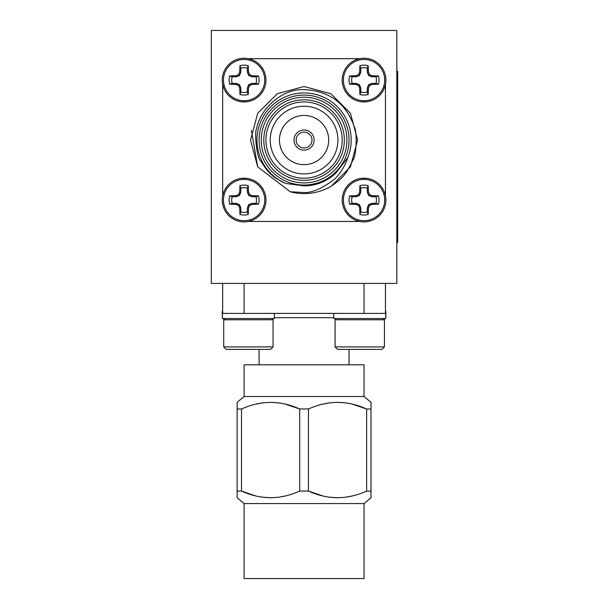<?xml version="1.0" encoding="UTF-8"?>
<svg xmlns="http://www.w3.org/2000/svg" width="609" height="609" viewBox="0 0 609 609"><rect width="100%" height="100%" fill="white"/><g stroke="black" fill="none" stroke-linecap="round" stroke-linejoin="round"><path stroke-width="0.91" d="M222.376 316.101L222.376 317.083M223.077 318.545L224.5 318.987M383.64 318.987L385.071 318.545M385.771 316.101L385.771 317.083M222.255 200.041A21.848 21.848 0 0 1 244.102 178.193A21.848 21.848 0 0 1 265.95 200.041A21.848 21.848 0 0 1 244.102 221.889A21.848 21.848 0 0 1 222.255 200.041M223.465 200.041A20.637 20.637 0 0 1 244.102 179.404A20.637 20.637 0 0 1 264.74 200.041A20.637 20.637 0 0 1 244.102 220.679A20.637 20.637 0 0 1 223.465 200.041M222.255 80.099A21.848 21.848 0 0 1 244.102 58.251A21.848 21.848 0 0 1 265.95 80.099A21.848 21.848 0 0 1 244.102 101.947A21.848 21.848 0 0 1 222.255 80.099M223.465 80.099A20.637 20.637 0 0 1 244.102 59.461A20.637 20.637 0 0 1 264.74 80.099A20.637 20.637 0 0 1 244.102 100.736A20.637 20.637 0 0 1 223.465 80.099M342.197 200.041A21.848 21.848 0 0 1 364.045 178.193A21.848 21.848 0 0 1 385.885 200.041A21.848 21.848 0 0 1 364.045 221.889A21.848 21.848 0 0 1 342.197 200.041M343.407 200.041A20.637 20.637 0 0 1 364.045 179.404A20.637 20.637 0 0 1 384.682 200.041A20.637 20.637 0 0 1 364.045 220.679A20.637 20.637 0 0 1 343.407 200.041M342.197 80.099A21.848 21.848 0 0 1 364.045 58.251A21.848 21.848 0 0 1 385.885 80.099A21.848 21.848 0 0 1 364.045 101.947A21.848 21.848 0 0 1 342.197 80.099M343.407 80.099A20.637 20.637 0 0 1 364.045 59.461A20.637 20.637 0 0 1 384.682 80.099A20.637 20.637 0 0 1 364.045 100.736A20.637 20.637 0 0 1 343.407 80.099M385.885 316.101L385.885 311.26L385.459 311.26M237.137 409.012L241.514 409.012L241.514 491.067L237.137 491.067L237.137 402.336L244.102 396.497L364.045 396.497L371.003 402.336L371.003 409.012L371.003 402.336M322.74 495.947L308.466 491.075L299.704 491.067L299.704 409.012L308.725 408.89M322.74 404.14L329.34 402.899M337.538 402.336L345.737 402.899M352.329 404.14L366.633 409.012L371.003 409.012L371.003 491.067L366.344 491.189M299.704 409.012C280.307 400.212 260.911 400.212 241.514 409.012L241.796 408.89M255.81 404.14L262.403 402.899M270.609 402.336L278.808 402.899M285.4 404.14L299.681 409.004M244.102 503.59L244.102 578.55L364.045 578.55L364.045 503.59L244.102 503.59L237.137 497.743L237.137 491.067L237.137 497.743M241.514 491.067C260.903 499.875 280.3 499.875 299.704 491.067L299.415 491.189M285.4 495.947L278.808 497.188M270.609 497.743L262.403 497.188M255.81 495.947L241.529 491.075M352.329 495.947L345.737 497.188M337.538 497.743L329.34 497.188M364.045 503.59L371.003 497.743L371.003 491.067M244.102 396.497L244.102 364.806L364.045 364.806L364.045 396.497M384.431 346.917L335.087 346.917L337.553 349.383L381.965 349.383L384.431 346.917L384.431 319.778L335.087 319.778L336.32 318.545M333.747 313.407L333.747 318.545L385.771 318.545L385.771 313.407L364.037 313.407L385.413 313.407M244.102 283.421L244.102 313.407L364.037 313.407L364.045 283.421M244.11 313.407L222.376 313.407L222.376 318.545L274.393 318.545L274.393 313.407M223.709 319.778L273.06 319.778L273.06 346.917L223.709 346.917L223.709 319.778L224.942 318.545M223.709 346.917L226.175 349.383L270.594 349.383L273.06 346.917M279.447 140.07A24.619 24.619 0 0 0 304.074 164.689A24.619 24.619 0 0 0 328.693 140.07A24.619 24.619 0 0 0 304.074 115.451A24.619 24.619 0 0 0 279.447 140.07M239.961 214.421L240.806 211.97A12.378 12.378 0 0 0 247.391 211.97L248.244 214.421A14.966 14.966 0 0 1 239.961 214.421L239.733 208.05L238.637 205.507L236.094 204.411L229.715 204.182A14.966 14.966 0 0 1 229.715 195.9L236.094 195.672L238.637 194.576L239.733 192.033L239.961 185.654A14.966 14.966 0 0 1 248.244 185.654L248.472 192.033L249.568 194.576L252.111 195.672L258.482 195.9A14.966 14.966 0 0 1 258.482 204.182L252.111 204.411L249.568 205.507L248.472 208.05L248.244 214.421M248.403 221.455L252.149 220.351M246.554 178.33L241.507 178.346M239.961 94.486L240.806 92.028A12.378 12.378 0 0 0 247.391 92.028L248.244 94.486A14.966 14.966 0 0 1 239.961 94.486L239.733 88.107L238.637 85.564L236.094 84.468L229.715 84.24A14.966 14.966 0 0 1 229.715 75.958L236.094 75.729L238.637 74.633L239.733 72.09L239.961 65.719A14.966 14.966 0 0 1 248.244 65.719L248.472 72.09L249.568 74.633L252.111 75.729L258.482 75.958A14.966 14.966 0 0 1 258.482 84.24L252.111 84.468L249.568 85.564L248.472 88.107L248.244 94.486M241.491 101.787L246.569 101.802M252.164 59.796L248.403 58.685M359.904 214.421L360.749 211.97A12.378 12.378 0 0 0 367.334 211.97L368.179 214.421A14.966 14.966 0 0 1 359.904 214.421L359.668 208.05L358.579 205.507L356.037 204.411L349.657 204.182A14.966 14.966 0 0 1 349.657 195.9L356.037 195.672L358.579 194.576L359.668 192.033L359.904 185.654A14.966 14.966 0 0 1 368.179 185.654L368.415 192.033L369.503 194.576L372.046 195.672L378.425 195.9A14.966 14.966 0 0 1 378.425 204.182L372.046 204.411L369.503 205.507L368.415 208.05L368.179 214.421M385.459 195.733L384.279 191.812M366.656 178.353L361.571 178.338M359.904 94.486L360.749 92.028A12.378 12.378 0 0 0 367.334 92.028L368.179 94.486A14.966 14.966 0 0 1 359.904 94.486L359.668 88.107L358.579 85.564L356.037 84.468L349.657 84.24A14.966 14.966 0 0 1 349.657 75.958L356.037 75.729L358.579 74.633L359.668 72.09L359.904 65.719A14.966 14.966 0 0 1 368.179 65.719L368.415 72.09L369.503 74.633L372.046 75.729L378.425 75.958A14.966 14.966 0 0 1 378.425 84.24L372.046 84.468L369.503 85.564L368.415 88.107L368.179 94.486M361.586 101.81L366.633 101.794M384.256 88.389L385.459 84.407M304.074 150.134A10.064 10.064 0 0 0 314.137 140.07A10.064 10.064 0 0 0 304.074 130.006A10.064 10.064 0 0 0 294.002 140.07A10.064 10.064 0 0 0 304.074 150.134M304.074 182.906A42.836 42.836 0 0 0 346.909 140.07A42.836 42.836 0 0 0 304.074 97.234A42.836 42.836 0 0 0 261.238 140.07A42.836 42.836 0 0 0 304.074 182.906M304.074 95.095A44.975 44.975 0 0 1 349.048 140.07A44.975 44.975 0 0 1 304.074 185.045A44.975 44.975 0 0 1 259.091 140.07A44.975 44.975 0 0 1 304.074 95.095M304.074 180.333A40.263 40.263 0 0 1 263.804 140.07A40.263 40.263 0 0 1 304.074 99.807A40.263 40.263 0 0 1 344.336 140.07A40.263 40.263 0 0 1 304.074 180.333M304.074 101.947A38.123 38.123 0 0 0 265.95 140.07A38.123 38.123 0 0 0 304.074 178.193A38.123 38.123 0 0 0 342.197 140.07A38.123 38.123 0 0 0 304.074 101.947M304.074 106.232A33.838 33.838 0 0 0 270.229 140.07A33.838 33.838 0 0 0 304.074 173.908A33.838 33.838 0 0 0 337.911 140.07A33.838 33.838 0 0 0 304.074 106.232M251.403 130.433L257.698 166.843L290.28 191.805L257.698 166.843L250.527 140.07L257.698 113.297L277.301 93.702L304.074 86.524L277.301 93.702L257.698 113.297L250.527 140.07L257.698 166.843L290.28 191.805L304.074 192.49C311.679 192.962 321.461 188.805 333.412 180.013C339.152 175.841 345.295 165.564 347.838 157.533A47.121 47.121 0 0 0 304.074 92.949A47.121 47.121 0 0 0 285.606 183.423C273.601 177.28 269.696 175.461 261.253 161.682C256.138 157.937 254.44 130.63 256.587 128.735C259.784 109.498 281.769 88.434 304.074 89.652C329.515 90.825 346.338 103.446 354.529 127.517C356.882 130.303 356.965 155.531 352.664 160.7C346.247 172.948 345.706 175.948 331.304 186.171A53.546 53.546 0 0 1 290.28 191.805L257.698 166.843L250.527 140.07L257.698 113.297L277.301 93.702L304.074 86.524L330.847 93.702L350.441 113.297L357.62 140.07L350.441 166.843L331.304 186.171M304.074 132.145A7.925 7.925 0 0 0 296.149 140.07A7.925 7.925 0 0 0 304.074 147.995A7.925 7.925 0 0 0 311.998 140.07A7.925 7.925 0 0 0 304.074 132.145M248.502 221.455L359.736 221.455M355.93 220.329L359.637 221.455M385.459 195.634L385.459 84.506M359.736 58.685L355.945 59.811M359.637 58.685L248.502 58.685M222.681 84.407L223.861 88.328M222.681 84.506L222.681 195.733M223.884 191.751L222.681 195.634M347.838 157.533L336.176 172.758C327.132 181.375 316.436 185.745 304.074 185.89L285.606 183.423M336.176 172.758L326.059 180.264L336.176 172.758M322.313 182.099L304.157 185.89L322.313 182.099M378.425 84.24L375.974 83.395A12.378 12.378 0 0 0 375.974 76.803L378.425 75.958M372.046 75.729L371.833 76.803L375.974 76.803M369.503 74.633L368.651 75.486L371.833 76.803M368.415 72.09L367.334 72.304L368.651 75.486M368.179 65.719L367.334 68.17L367.334 72.304M367.334 68.17A12.378 12.378 0 0 0 360.749 68.17L359.904 65.719M359.668 72.09L360.749 72.304L360.749 68.17M358.579 74.633L359.432 75.486L360.749 72.304M356.037 75.729L356.25 76.803L359.432 75.486M349.657 75.958L352.116 76.803L356.25 76.803M352.116 76.803A12.378 12.378 0 0 0 352.116 83.395L349.657 84.24M356.037 84.468L356.25 83.395L352.116 83.395M358.579 85.564L359.432 84.712L356.25 83.395M359.668 88.107L360.749 87.894L359.432 84.712M360.749 92.028L360.749 87.894M368.415 88.107L367.334 87.894L367.334 92.028M369.503 85.564L368.651 84.712L367.334 87.894M372.046 84.468L371.833 83.395L368.651 84.712M375.974 83.395L371.833 83.395M378.425 204.182L375.974 203.337A12.378 12.378 0 0 0 375.974 196.745L378.425 195.9M372.046 195.672L371.833 196.745L375.974 196.745M369.503 194.576L368.651 195.428L371.833 196.745M368.415 192.033L367.334 192.246L368.651 195.428M368.179 185.654L367.334 188.112L367.334 192.246M367.334 188.112A12.378 12.378 0 0 0 360.749 188.112L359.904 185.654M359.668 192.033L360.749 192.246L360.749 188.112M358.579 194.576L359.432 195.428L360.749 192.246M356.037 195.672L356.25 196.745L359.432 195.428M349.657 195.9L352.116 196.745L356.25 196.745M352.116 196.745A12.378 12.378 0 0 0 352.116 203.337L349.657 204.182M356.037 204.411L356.25 203.337L352.116 203.337M358.579 205.507L359.432 204.654L356.25 203.337M359.668 208.05L360.749 207.836L359.432 204.654M360.749 211.97L360.749 207.836M368.415 208.05L367.334 207.836L367.334 211.97M369.503 205.507L368.651 204.654L367.334 207.836M372.046 204.411L371.833 203.337L368.651 204.654M375.974 203.337L371.833 203.337M258.482 84.24L256.031 83.395A12.378 12.378 0 0 0 256.031 76.803L258.482 75.958M252.111 75.729L251.89 76.803L256.031 76.803M249.568 74.633L248.716 75.486L251.89 76.803M248.472 72.09L247.391 72.304L248.716 75.486M248.244 65.719L247.391 68.17L247.391 72.304M247.391 68.17A12.378 12.378 0 0 0 240.806 68.17L239.961 65.719M239.733 72.09L240.806 72.304L240.806 68.17M238.637 74.633L239.489 75.486L240.806 72.304M236.094 75.729L236.307 76.803L239.489 75.486M229.715 75.958L232.174 76.803L236.307 76.803M232.174 76.803A12.378 12.378 0 0 0 232.174 83.395L229.715 84.24M236.094 84.468L236.307 83.395L232.174 83.395M238.637 85.564L239.489 84.712L236.307 83.395M239.733 88.107L240.806 87.894L239.489 84.712M240.806 92.028L240.806 87.894M248.472 88.107L247.391 87.894L247.391 92.028M249.568 85.564L248.716 84.712L247.391 87.894M252.111 84.468L251.89 83.395L248.716 84.712M256.031 83.395L251.89 83.395M258.482 204.182L256.031 203.337A12.378 12.378 0 0 0 256.031 196.745L258.482 195.9M252.111 195.672L251.89 196.745L256.031 196.745M249.568 194.576L248.716 195.428L251.89 196.745M248.472 192.033L247.391 192.246L248.716 195.428M248.244 185.654L247.391 188.112L247.391 192.246M247.391 188.112A12.378 12.378 0 0 0 240.806 188.112L239.961 185.654M239.733 192.033L240.806 192.246L240.806 188.112M238.637 194.576L239.489 195.428L240.806 192.246M236.094 195.672L236.307 196.745L239.489 195.428M229.715 195.9L232.174 196.745L236.307 196.745M232.174 196.745A12.378 12.378 0 0 0 232.174 203.337L229.715 204.182M236.094 204.411L236.307 203.337L232.174 203.337M238.637 205.507L239.489 204.654L236.307 203.337M239.733 208.05L240.806 207.836L239.489 204.654M240.806 211.97L240.806 207.836M248.472 208.05L247.391 207.836L247.391 211.97M249.568 205.507L248.716 204.654L247.391 207.836M252.111 204.411L251.89 203.337L248.716 204.654M256.031 203.337L251.89 203.337M385.459 283.421L385.459 313.407M222.681 313.407L222.681 283.421M366.633 491.067L366.633 409.012C347.244 400.212 327.848 400.212 308.443 409.012L308.443 491.067C327.832 499.875 347.229 499.875 366.633 491.067M222.681 311.26L222.255 311.26L222.255 316.101M396.824 71.261L397.685 71.261L397.685 242.61L396.824 242.61M211.315 30.45L211.315 283.421L396.824 283.421L396.824 30.45L211.315 30.45M333.747 317.685L274.393 317.685M259.091 364.806L259.091 349.383M271.827 318.545L273.06 319.778M349.048 364.806L349.048 349.383M383.198 318.545L384.431 319.778M335.087 346.917L335.087 319.778M384.15 319.497L384.682 318.987M223.99 319.497L223.465 318.987"/></g></svg>
